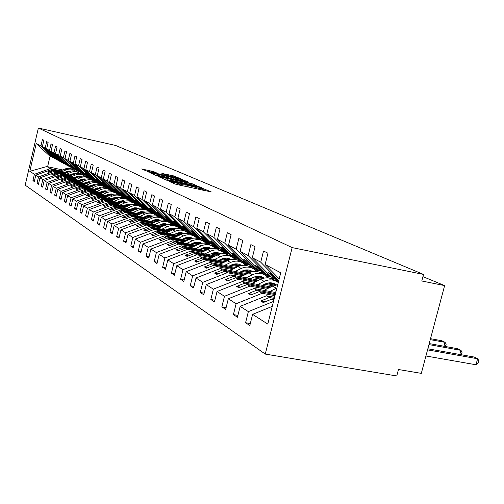 <?xml version="1.0" encoding="UTF-8"?>
<svg xmlns="http://www.w3.org/2000/svg" width="504" height="504" viewBox="0 0 504 504"><rect width="100%" height="100%" fill="white"/><g stroke="black" fill="none" stroke-linecap="round" stroke-linejoin="round"><path stroke-width="0.76" d="M169.042 181.037L174.806 183.935L177.276 184.621L211.233 191.885L202.331 188.288L201.474 188.175L202.797 188.798L198.841 188.282L185.774 184.684L184.899 184.565L186.165 185.176L182.102 184.64L169.042 181.037M153.739 171.643L141.643 168.96L150.444 172.538L182.593 179.487L173.332 175.827L161.872 173.401L164.808 174.705L178.548 178.265L175.323 177.817L148.661 171.549L156.624 172.941L153.739 171.643L153.569 172.362M292.169 247.603L38.361 128.029L25.2 185.157L265.268 354.085L292.169 247.603L423.511 274.428L421.785 280.986L444.623 285.592L422.932 276.639M38.361 128.029L115.523 145.429L423.511 274.428M160.341 176.992L159.151 176.873L166.175 180.041L168.588 180.709L201.965 187.872L191.942 183.897L160.341 176.992L160.247 177.364M156.965 175.883L150.242 172.853L151.427 172.979L182.435 179.777L187.898 181.787L174.088 178.863L172.853 178.693L174.945 179.626L192.219 183.651L156.965 175.883M62.773 169.974L46.815 166.534L29.812 171.316L36.238 143.432L40.956 145.933L42.437 139.52L43.848 140.232L42.361 146.677L54.4 158.413L55.906 159.075M40.956 145.933L52.945 157.62L53.77 157.796M42.361 146.677L45.177 148.163L46.677 141.662L48.132 142.393L46.62 148.926L58.81 160.826L60.367 161.507M45.177 148.163L57.317 160.007L58.162 160.19M46.62 148.926L49.518 150.463L51.043 143.861L52.542 144.617L51.005 151.25L63.359 163.315L64.953 164.014M49.518 150.463L61.816 162.471L62.685 162.66M51.005 151.25L53.991 152.825L55.541 146.129L57.084 146.91L55.522 153.638L68.034 165.873L69.684 166.591M53.991 152.825L66.446 165.003L67.347 165.199M55.522 153.638L58.596 155.263L60.178 148.466L61.771 149.266L60.178 156.101L72.859 168.512L74.56 169.256M58.596 155.263L71.221 167.612L72.148 167.813M60.178 156.101L63.353 157.777L64.959 150.879L66.597 151.704L64.978 158.64L77.83 171.228L79.588 171.996M63.353 157.777L76.142 170.308L77.099 170.509M64.978 158.64L68.254 160.373L69.892 153.361L71.581 154.218L69.936 161.261L82.965 174.031L84.773 174.825M68.254 160.373L81.22 173.08L82.209 173.294M69.936 161.261L73.313 163.05L74.976 155.931L76.728 156.807L75.052 163.97L88.257 176.929L90.128 177.748M73.313 163.05L86.461 175.946L87.475 176.167M75.052 163.97L78.542 165.816L80.237 158.577L82.039 159.491L80.331 166.761L93.725 179.922L95.653 180.76M78.542 165.816L91.867 178.901L92.919 179.128M80.331 166.761L83.941 168.67L85.667 161.318L87.532 162.257L85.793 169.653L99.376 183.009L101.367 183.878M83.941 168.67L97.455 181.957L98.545 182.19M85.793 169.653L89.517 171.625L91.274 164.147L93.208 165.117L91.438 172.639L105.216 186.203L107.276 187.104M89.517 171.625L103.232 185.119L104.353 185.352M91.438 172.639L95.294 174.674L97.083 167.076L99.08 168.078L97.272 175.726L111.252 189.504L113.387 190.436M95.294 174.674L109.198 188.383L110.363 188.628M97.272 175.726L101.266 177.836L103.093 170.1L105.16 171.146L103.32 178.926L117.501 192.925L119.713 193.882M101.266 177.836L115.378 191.759L116.582 192.011M103.32 178.926L107.447 181.106L109.311 173.237L111.453 174.321L109.576 182.234L123.978 196.459L126.265 197.461M107.447 181.106L121.773 195.256L123.02 195.521M109.576 182.234L113.86 184.502L115.763 176.488L117.98 177.61L116.065 185.667L130.681 200.126L133.056 201.159M113.86 184.502L128.4 198.878L129.692 199.149M116.065 185.667L120.506 188.017L122.447 179.859L124.746 181.018L122.793 189.227L137.636 203.931L140.099 205.002M120.506 188.017L135.267 202.639L136.609 202.917M122.793 189.227L127.399 191.665L129.377 183.355L131.771 184.558L129.774 192.919L144.843 207.875L147.401 208.984M127.399 191.665L142.393 206.533L143.785 206.823M129.774 192.919L134.555 195.451L136.578 186.984L139.06 188.238L137.025 196.755L152.334 211.97L154.993 213.123M134.555 195.451L149.789 210.578L151.232 210.874M137.025 196.755L141.989 199.382L144.062 190.758L146.639 192.062L144.553 200.737L160.114 216.222L162.88 217.426M141.989 199.382L157.469 214.773L158.974 215.088M144.553 200.737L149.726 203.471L151.843 194.683L154.526 196.031L152.391 204.882L168.204 220.645L171.077 221.892M149.726 203.471L165.451 219.139L167.019 219.461M152.391 204.882L157.771 207.73L159.932 198.759L162.729 200.17L160.549 209.198L176.621 225.25L179.613 226.548M157.771 207.73L173.754 223.681L175.386 224.015M160.549 209.198L166.15 212.165L168.361 203.011L171.278 204.479L169.042 213.696L185.39 230.044L188.509 231.393M166.15 212.165L182.404 228.413L184.105 228.759M169.042 213.696L174.882 216.783L177.15 207.44L180.186 208.971L177.899 218.377L194.525 235.04L197.776 236.445M174.882 216.783L191.413 233.339L193.183 233.698M177.899 218.377L183.992 221.602L186.316 212.064L189.485 213.658L187.142 223.266L204.057 240.251L207.453 241.718M183.992 221.602L200.806 238.474L202.658 238.846M187.142 223.266L193.504 226.636L195.886 216.89L199.2 218.56L196.793 228.375L214.005 245.694L217.558 247.225M193.504 226.636L210.615 243.841L212.549 244.226M196.793 228.375L203.446 231.89L205.89 221.93L209.355 223.675L206.886 233.711L224.406 251.383L228.117 252.983M203.446 231.89L220.859 249.442L222.881 249.845M206.886 233.711L213.847 237.397L216.355 227.209L219.977 229.037L217.451 239.299L235.286 257.33L239.173 259.006M213.847 237.397L231.575 255.301L233.692 255.717M217.451 239.299L224.74 243.155L227.317 232.735L231.116 234.65L228.514 245.152L246.683 263.56L250.753 265.312M224.74 243.155L242.789 261.437L245.013 261.872M228.514 245.152L236.156 249.197L238.808 238.524L242.789 240.534L240.118 251.294L258.628 270.094L262.899 271.927M236.156 249.197L254.545 267.863L256.876 268.317M240.118 251.294L248.138 255.541L250.866 244.61L255.056 246.721L252.302 257.739L271.165 276.948L274.163 278.586L275.656 278.876M248.138 255.541L266.881 274.604L269.331 275.083M34.442 180.961L32.943 180.646L34.303 181.56L35.784 175.153L38.524 176.91L54.715 171.184L65.243 173.426M66.887 172.696L51.83 169.483L35.784 175.153M72.16 173.823L74.019 174.22M86.121 176.797L89.233 177.465M38.569 183.702L37.031 183.38L38.43 184.313L39.936 177.817L42.758 179.632L59.176 173.804L69.842 176.072M71.537 175.323L56.202 172.053L39.936 177.817M76.923 176.463L78.882 176.885M90.701 179.399L94.09 180.123M42.827 186.524L41.24 186.19L42.682 187.154L44.207 180.558L47.118 182.429L63.762 176.507L74.579 178.8M76.325 178.019L60.7 174.705L44.207 180.558M81.831 179.191L83.897 179.632M95.369 182.064L99.25 182.889M47.212 189.428L45.574 189.088L47.061 190.084L48.611 183.387L51.61 185.314L68.494 179.292L79.456 181.61M81.257 180.804L65.337 177.433L48.611 183.387M86.89 181.994L89.069 182.461M100.554 184.892L104.794 185.787M51.729 192.421L50.041 192.074L51.572 193.095L53.153 186.304L56.246 188.288L73.37 182.158L84.489 184.502M86.342 183.67L70.113 180.243L53.153 186.304M92.106 184.892L94.412 185.377M105.897 187.803L110.515 188.779M56.391 195.508L54.646 195.149L56.227 196.207L57.834 189.309L61.022 191.356L78.397 185.119L89.674 187.488M91.589 186.631L75.039 183.147L57.834 189.309M97.493 187.872L99.924 188.383M111.403 190.802L115.019 191.564M61.198 198.696L59.396 198.324L61.028 199.414L62.666 192.408L65.955 194.525L83.588 188.175L95.023 190.569M97.001 189.68L80.123 186.133L62.666 192.408M103.055 190.953L105.62 191.488M117.079 193.895L120.658 194.645M66.156 201.978L64.304 201.6L65.986 202.728L67.649 195.609L71.051 197.795L88.943 191.325L100.548 193.75M102.596 192.83L85.365 189.221L67.649 195.609M108.801 194.128L111.504 194.695M122.926 197.083L126.68 197.87M71.285 205.374L69.363 204.983L71.102 206.142L72.796 198.916L76.312 201.172L94.475 194.582L106.256 197.032M108.366 196.081L90.783 192.408L72.796 198.916M114.742 197.411L117.596 198.003M128.967 200.378L133.144 201.247M76.576 208.883L74.592 208.48L76.394 209.677L78.114 202.331L81.749 204.662L100.195 197.946L112.146 200.428M114.339 199.439L96.377 195.703L78.114 202.331M120.878 200.8L123.896 201.424M136.351 204.725L135.185 203.767L138.676 204.498M82.051 212.505L79.997 212.089L81.856 213.331L83.614 205.859L87.368 208.272L106.105 201.43L118.245 203.937M120.506 202.91L102.161 199.105L83.614 205.859M127.235 204.303L130.423 204.964M141.618 207.283L145.083 208.001M87.715 216.254L85.592 215.825L87.513 217.111L89.302 209.513L93.19 212.008L112.228 205.027L124.551 207.572M126.895 206.501L108.139 202.627L89.302 209.513M133.818 207.931L137.189 208.624M148.252 210.911L152.063 211.699M93.574 220.128L91.375 219.687L93.366 221.017L95.193 213.293L99.219 215.876L118.56 208.757L131.078 211.327M133.51 210.212L114.326 206.268L95.193 213.293M140.641 211.68L144.207 212.417M155.1 214.66L159.44 215.554M99.647 224.148L97.367 223.694L99.427 225.067L101.291 217.205L105.462 219.883L125.118 212.619L137.838 215.221M140.358 214.061L120.74 210.042L101.291 217.205M147.716 215.573L151.49 216.342M162.168 218.534L167.101 219.542M105.934 228.306L103.572 227.839L105.708 229.263L107.61 221.262L111.932 224.041L131.922 216.619L144.85 219.253M147.458 218.049L127.38 213.948L107.61 221.262M155.056 219.599L159.05 220.418M169.451 222.541L172.985 223.259M112.455 232.621L110.004 232.136L112.222 233.617L114.162 225.471L118.648 228.35L138.972 220.771L152.113 223.436M154.829 222.182L134.259 217.999L114.162 225.471M162.679 223.776L166.918 224.639M176.948 226.68L180.589 227.424M119.221 237.094L116.676 236.597L118.975 238.134L120.96 229.83L125.616 232.823L146.299 225.08L159.655 227.776M162.477 226.466L141.403 222.201L120.96 229.83M170.61 228.117L175.102 229.024M184.628 230.952L188.937 231.827M126.252 241.737L123.606 241.221L125.994 242.821L128.016 234.366L132.854 237.472L153.903 229.559L167.492 232.287M170.421 230.92L148.819 226.567L128.016 234.366M178.857 232.621L183.632 233.585M192.736 235.418L196.661 236.206M133.554 246.563L130.801 246.034L133.283 247.691L135.356 239.072L140.383 242.304L161.803 234.209L175.631 236.974M178.674 235.544L156.523 231.103L135.356 239.072M187.45 237.302L192.251 238.266M201.241 240.068L205.159 240.855M141.145 251.584L138.285 251.03L140.868 252.756L142.978 243.974L148.214 247.332L170.024 239.047L184.092 241.844M187.268 240.351L164.531 235.815L142.978 243.974M196.409 242.178L200.939 243.079M210.086 244.906L213.998 245.687M149.052 256.801L146.065 256.234L148.756 258.029L150.917 249.064L156.372 252.567L178.586 244.087L192.906 246.916M196.213 245.353L172.866 240.717L150.917 249.064M205.771 247.25L209.966 248.081M219.265 249.927L223.877 250.841M157.28 262.238L154.174 261.645L156.971 263.516L159.188 254.375L164.871 258.023L187.501 249.335L202.085 252.202M205.537 250.564L181.541 245.826L159.188 254.375M215.567 252.542L219.372 253.292M228.772 255.15L234.184 256.215M165.86 267.901L162.622 267.29L165.539 269.237L167.807 259.906L173.735 263.712L196.806 254.81L211.655 257.708M215.258 255.988L190.581 251.149L167.807 259.906M225.855 258.067L229.169 258.722M229.641 258.81L230.952 259.541M238.613 260.574L242.67 261.368M174.812 273.811L171.429 273.174L174.472 275.209L176.797 265.684L182.99 269.653L206.508 260.524L221.64 263.46M225.408 261.652L200.019 256.7L176.797 265.684M236.722 263.857L239.381 264.373M248.749 266.2L253.046 267.038M184.168 279.978L180.627 279.317L183.809 281.446L186.19 271.713L192.66 275.864L216.651 266.49L232.073 269.464M236.017 267.561L209.866 262.496L186.19 271.713M248.567 269.993L249.417 270.157M259.012 272.015L263.92 272.966M193.939 286.423L190.235 285.743L193.561 287.96L196.006 278.013L202.772 282.353L227.254 272.727L242.978 275.738M247.111 273.741L220.16 268.556L196.006 278.013M268.21 277.798L276.085 279.31M204.164 293.164L200.283 292.459L203.767 294.783L206.275 284.609L213.362 289.157L238.354 279.26L254.394 282.309M258.722 280.199L230.927 274.894L206.275 284.609M214.88 300.226L210.811 299.489L214.458 301.921L217.035 291.514L224.469 296.283L249.984 286.108L266.351 289.195M270.9 286.965L242.197 281.528L217.035 291.514M226.113 307.623L221.842 306.854L225.666 309.412L228.318 298.759L236.118 303.761L262.187 293.29L274.982 295.678M275.764 292.566L254.022 288.483L228.318 298.759M237.907 315.391L233.415 314.591L237.434 317.274L240.162 306.356L248.359 311.623L245.58 322.718L249.801 325.54L252.611 314.351L267.807 324.11L280.753 272.79L265.11 264.518L279.21 278.914M274.573 297.303L266.421 295.785L240.162 306.356M265.11 264.518L267.945 253.216L263.542 250.998L260.738 262.2L278.781 280.615M272.286 306.369L252.611 314.351M444.623 285.592L421.312 373.37L398.45 369.508L396.749 375.971L265.268 354.085M46.815 166.534L50.387 168.638L60.776 170.856M65.867 171.94L67.706 172.337M73.376 173.546L74.939 173.88M84.546 175.928L87.986 176.665M50.387 168.638L34.411 174.271L32.943 180.646M70.434 174.529L72.381 174.945M78.202 176.186L79.846 176.539L79.456 176.129M89.372 178.567L93.171 179.374M37.031 183.38L38.524 176.91M75.14 177.2L77.194 177.635M83.185 178.907L84.641 179.216M94.336 181.276L97.398 181.925M41.24 186.19L42.758 179.632M79.985 179.947L82.152 180.407M88.326 181.711L89.567 181.976M99.439 184.067L102.495 184.716M45.574 189.088L47.118 182.429M84.974 182.776L87.268 183.261M93.637 184.603L94.651 184.817M104.687 186.94L107.774 187.595M50.041 192.074L51.61 185.314M90.122 185.692L92.541 186.203M99.13 187.589L99.887 187.753M110.074 189.895L113.595 190.638M54.646 195.149L56.246 188.288M95.432 188.698L97.99 189.239M104.813 190.669L105.286 190.77M115.611 192.944L118.742 193.599M59.396 198.324L61.022 191.356M100.907 191.803L103.61 192.371M121.294 196.075L124.501 196.749M64.304 201.6L65.955 194.525M106.565 195.01L109.418 195.602M127.103 199.301L130.574 200.025M69.363 204.983L71.051 197.795M112.411 198.318L115.422 198.948M133.144 202.633L137.176 203.477M74.592 208.48L76.312 201.172M118.446 201.739L121.634 202.4M139.495 206.104L144.005 207.043M79.997 212.089L81.749 204.662M124.696 205.273L128.06 205.966M146.047 209.689L149.455 210.395M85.592 215.825L87.368 208.272M131.16 208.933L134.713 209.664M152.806 213.394L156.227 214.099M91.375 219.687L93.19 212.008M137.85 212.719L141.605 213.488M159.781 217.218L163.428 217.967M97.367 223.694L99.219 215.876M144.787 216.638L148.756 217.451M166.956 221.174L171.234 222.05M103.572 227.839L105.462 219.883M151.975 220.708L156.171 221.558M174.334 225.257L178.007 226.006M110.004 232.136L111.932 224.041M159.428 224.923L163.869 225.823M181.856 229.465L185.793 230.265M116.676 236.597L118.648 228.35M167.171 229.295L171.87 230.246M189.284 233.762L194.248 234.763M123.606 241.221L125.616 232.823M175.209 233.837L180.186 234.839M196.881 238.19L203.288 239.482M130.801 246.034L132.854 237.472M183.569 238.562L188.836 239.614M205.663 242.978L212.707 244.383M138.285 251.03L140.383 242.304M192.263 243.47L197.852 244.579M214.792 247.949L220.046 248.995M146.065 256.234L148.214 247.332M201.323 248.585L207.238 249.751M224.293 253.128L229.471 254.148M154.174 261.645L156.372 252.567M210.76 253.909L217.035 255.144M234.184 258.514L239.772 259.61M162.622 267.29L164.871 258.023M220.601 259.459L227.266 260.763M244.49 264.127L250.803 265.362M171.429 273.174L173.735 263.712M230.876 265.249L237.957 266.629L230.026 270.453M255.244 269.98L260.177 270.938M180.627 279.317L182.99 269.653M241.611 271.303L249.14 272.752M266.465 276.098L271.31 277.03M190.235 285.743L192.66 275.864M252.844 277.628L260.858 279.166M200.283 292.459L202.772 282.353M264.6 284.25L273.149 285.875M210.811 299.489L213.362 289.157M221.842 306.854L224.469 296.283M233.415 314.591L236.118 303.761M29.812 171.316L34.411 174.271M252.302 257.739L260.738 262.2M55.415 158.968L51.452 155.106L52.322 155.578L57.317 160.007M51.83 169.483L52.832 170.075L47.552 171.94L48.403 172.456L53.701 170.585L54.715 171.184M90.493 178.101L87.412 177.446M73.452 174.472L71.511 174.056M66.32 172.948L52.832 170.075M91.319 178.605L88.389 177.975M72.96 174.686L71.014 174.277M65.822 173.168L53.701 170.585M59.856 161.4L55.843 157.481L56.738 157.966L61.816 162.471M56.202 172.053L57.235 172.664L51.88 174.56L52.756 175.096L58.13 173.193L59.176 173.804M95.754 180.854L92.289 180.123M78.296 177.143L76.249 176.709M70.951 175.581L57.235 172.664M96.239 181.295L93.227 180.653M77.786 177.37L75.732 176.936M70.44 175.808L58.13 173.193M64.43 163.901L60.367 159.932L61.286 160.43L66.446 165.003M60.7 174.705L61.765 175.329L56.335 177.257L57.242 177.811L62.685 175.871L63.762 176.507M100.277 183.5L97.291 182.87M83.292 179.897L81.125 179.437M75.72 178.29L61.765 175.329M101.625 184.13L98.167 183.399M82.763 180.13L80.596 179.67M75.191 178.523L62.685 175.871M69.142 166.477L65.029 162.452L71.221 167.612M65.337 177.433L66.434 178.076L60.927 180.041L61.86 180.608L67.385 178.637L68.494 179.292M105.462 186.335L102.413 185.692M88.439 182.738L86.159 182.253M80.634 181.081L66.434 178.076M106.514 186.915L103.377 186.253M87.898 182.977L85.604 182.492M80.092 181.327L67.385 178.637M74 169.13L69.829 165.054L70.806 165.583L76.142 170.308M70.113 180.243L71.247 180.911L65.659 182.908L66.623 183.488L72.223 181.484L73.37 182.158M111.056 189.315L107.661 188.597M93.75 185.661L91.344 185.151M85.699 183.96L71.247 180.911M111.894 189.851L108.757 189.195M93.196 185.907L90.777 185.396M85.138 184.212L72.223 181.484M79.008 171.87L74.781 167.731L75.795 168.279L81.22 173.08M75.039 183.147L76.205 183.828L70.541 185.863L71.537 186.461L77.219 184.426L78.397 185.119M116.985 192.415L113.003 191.577M99.231 188.679L96.692 188.143M90.928 186.927L76.205 183.828M117.47 192.893L114.295 192.226M98.658 188.937L96.107 188.395M90.348 187.186L77.219 184.426M84.174 174.699L79.89 170.497L80.936 171.064L86.461 175.946M80.123 186.133L81.327 186.845L75.575 188.912L76.602 189.529L82.366 187.457L83.588 188.175M123.115 195.609L118.383 194.62M104.895 191.791L102.218 191.224M96.321 189.989L81.327 186.845M123.619 196.106L119.983 195.344M104.303 192.056L101.606 191.488M95.722 190.254L82.366 187.457M89.51 177.616L85.17 173.351L86.247 173.937L90.6 178.208L91.867 178.901M85.365 189.221L86.606 189.951L80.772 192.056L81.837 192.698L87.683 190.588L88.943 191.325M127.846 198.582L123.663 197.707M120.765 195.836C117.64 193.807 114.301 193.53 110.741 195.004L107.919 194.412M101.884 193.145L86.606 189.951M129.969 199.427L125.836 198.563M110.137 195.281L107.283 194.683M101.266 193.429L87.683 190.588M95.017 180.627L90.619 176.299L97.455 181.957M90.783 192.408L92.062 193.164L86.14 195.306L87.236 195.968L93.177 193.819L94.475 194.582M133.9 201.89L129.755 201.027M116.796 198.324L113.816 197.7M107.635 196.409L92.062 193.164M135.129 202.564L131.84 201.877M116.166 198.607L113.154 197.984M106.999 196.699L93.177 193.819M100.712 183.739L96.245 179.348L97.392 179.966L101.871 184.376L103.232 185.119M96.377 195.703L97.7 196.478L91.69 198.664L92.818 199.351L98.853 197.159L100.195 197.946M140.471 205.367L136.048 204.454M123.058 201.751L119.908 201.096M113.576 199.779L97.7 196.478M141.416 205.997L137.989 205.286M122.396 202.047L119.215 201.386M112.921 200.082L98.853 197.159M106.596 186.959L102.066 182.498L103.257 183.141L107.799 187.614L109.198 188.383M102.161 199.105L103.528 199.912L97.423 202.136L98.595 202.847L104.719 200.611L106.105 201.43M147.42 209.002L142.55 207.994M129.534 205.298L126.214 204.611M119.725 203.263L103.528 199.912M147.993 209.569L144.232 208.788M128.848 205.607L125.49 204.914M119.045 203.578L104.719 200.611M112.682 190.285L108.089 185.756L109.318 186.423L113.929 190.966L115.378 191.759M108.139 202.627L109.557 203.458L103.358 205.727L104.567 206.464L110.785 204.183L112.228 205.027M153.273 212.48L149.272 211.655M136.25 208.971L132.741 208.246M126.082 206.873L109.557 203.458M155.219 213.349L150.356 212.341M135.532 209.286L131.979 208.555M125.376 207.194L110.785 204.183M118.982 193.731L114.32 189.126L115.592 189.819L120.273 194.437L121.773 195.256M114.326 206.268L115.794 207.131L109.494 209.444L110.748 210.206L117.073 207.881L118.56 208.757M160.178 216.26L156.221 215.447M143.205 212.77L139.495 212.008M132.665 210.603L115.794 207.131M161.589 217.029L156.939 216.071M142.456 213.097L138.701 212.329M131.935 210.937L117.073 207.881M125.509 197.297L120.777 192.623L122.094 193.334L126.844 198.028L128.4 198.878M120.74 210.042L122.258 210.937L115.857 213.293L117.155 214.08L123.575 211.712L125.118 212.619M167.826 220.267L163.416 219.366M150.425 216.701L146.5 215.901M139.488 214.465L122.258 210.937M168.783 220.966L164.191 220.021M149.638 217.048L145.669 216.235M138.726 214.811L123.575 211.712M132.268 200.995L127.468 196.245L128.835 196.982L133.655 201.751L135.267 202.639M127.38 213.948L128.955 214.874L122.447 217.287L123.789 218.1L130.322 215.681L131.922 216.619M175.802 224.431L170.862 223.423M157.916 220.784L153.764 219.939M146.557 218.465L128.955 214.874M176.457 225.086L171.7 224.116M157.084 221.136L152.888 220.279M145.769 218.831L130.322 215.681M139.28 204.832L134.404 199.993L135.822 200.762L140.717 205.613L142.393 206.533M134.259 217.999L135.897 218.963L129.276 221.42L130.675 222.27L137.315 219.794L138.972 220.771M182.398 228.407L178.567 227.632M165.703 225.017L161.305 224.123M153.89 222.617L135.897 218.963M184.773 229.427L179.481 228.356M164.821 225.376L160.385 224.475M153.071 222.995L137.315 219.794M146.557 208.814L141.605 203.893L143.079 204.687L148.044 209.626L149.789 210.578M141.403 222.201L143.098 223.203L136.37 225.716L137.819 226.592L144.572 224.066L146.299 225.08M190.348 232.76L186.549 231.991M173.792 229.408L169.13 228.463M161.501 226.92L143.098 223.203M193.429 233.938L187.557 232.754M172.859 229.786L168.16 228.835M160.65 227.317L144.572 224.066M154.111 212.94L149.083 207.938L150.608 208.769L155.66 213.791L157.469 214.773M148.819 226.567L150.576 227.6L143.728 230.171L145.24 231.084L152.107 228.501L153.903 229.559M200.806 238.474L198.595 237.264L194.821 236.508M182.215 233.969L177.269 232.974M169.407 231.393L150.576 227.6M200.296 238.197L195.936 237.321M181.219 234.36L176.243 233.358M168.525 231.802L152.107 228.501M161.967 217.237L156.851 212.146L158.439 213.003L163.573 218.112L165.451 219.139M156.523 231.103L158.351 232.18L151.383 234.807L152.951 235.752L159.944 233.113L161.803 234.209M207.818 242.09L203.383 241.202M190.991 238.713L185.73 237.661M177.622 236.036L158.351 232.18M208.933 242.915L204.637 242.059M189.92 239.117L184.647 238.058M176.702 236.471L159.944 233.113M170.132 221.697L164.928 216.518L166.585 217.413L171.801 222.617L173.754 223.681M164.531 235.815L166.433 236.937L159.34 239.621L160.971 240.61L168.09 237.907L170.024 239.047M216.084 246.828L212.253 246.065M200.132 243.653L194.544 242.537M186.171 240.868L166.433 236.937M218.213 247.886L213.671 246.985M198.992 244.062L193.397 242.947M185.214 241.322L168.09 237.907M178.624 226.346L173.344 221.067L175.064 221.999L180.369 227.298L182.404 228.413M172.866 240.717L174.844 241.882L167.618 244.635L169.319 245.662L176.57 242.897L178.586 244.087M225.351 251.899L221.413 251.118M209.677 248.787L203.723 247.609M195.073 245.895L174.844 241.882M228.274 253.14L223.058 252.107M208.448 249.209L202.501 248.037M194.072 246.368L176.57 242.897M187.475 231.185L182.102 225.811L183.897 226.781L189.29 232.18L191.413 233.339M181.541 245.826L183.607 247.042L176.243 249.858L178.013 250.929L185.403 248.1L187.501 249.335M235.16 257.204L230.845 256.353M219.643 254.142L213.293 252.895M204.347 251.131L183.607 247.042M236.968 258.25L232.823 257.437M218.314 254.577L211.995 253.336M203.307 251.622L185.403 248.1M190.581 251.149L192.736 252.416L185.239 255.301L187.085 256.423L194.607 253.518L196.806 254.81M245.977 262.849L240.754 261.822M230.07 259.73L223.291 258.401M214.017 256.586L192.736 252.416M247.099 263.787L242.972 262.981M228.633 260.177L221.905 258.861M212.927 257.103L194.607 253.518M198.595 237.264L193.108 231.764L191.237 230.75L196.699 236.231M206.325 241.492L200.768 235.91L202.721 236.968L208.303 242.575L210.615 243.841M200.019 256.7L202.262 258.023L194.62 260.984L196.547 262.149L204.221 259.176L206.508 260.524M257.292 268.739L251.149 267.542M240.484 265.463L233.73 264.146M224.11 262.275L202.262 258.023M258.212 269.672L253.525 268.758M239.419 266.017L232.243 264.625M222.976 262.823L204.221 259.176M216.38 246.992L210.722 241.296L212.77 242.405L218.44 248.119L220.859 249.442M209.866 262.496L212.216 263.875L204.416 266.918L206.432 268.134L214.257 265.079L216.651 266.49M266.44 274.365L262.086 273.527M251.213 271.423L244.654 270.15M234.656 268.216L212.216 263.875M270.1 275.864L264.48 274.781M250.715 272.122L243.06 270.642M233.465 268.789L214.257 265.079M226.888 252.737L221.13 246.928L223.266 248.088L229.049 253.915L231.575 255.301M220.16 268.556L222.611 269.999L214.66 273.118L216.764 274.39L224.752 271.259L227.254 272.727M277.855 280.608L273.527 279.777M262.427 277.647L256.095 276.431M245.687 274.428L222.611 269.999M278.536 281.572L275.839 281.056M262.559 278.51L254.369 276.935M244.44 275.033L224.752 271.259M237.882 258.747L232.023 252.825L234.259 254.035L240.143 259.988L242.789 261.437M230.927 274.894L233.497 276.406L225.376 279.607L227.581 280.942L235.733 277.723L238.354 279.26M274.151 284.155L268.09 282.996M257.229 280.93L233.497 276.406M274.995 285.195L266.219 283.525M255.925 281.566L235.733 277.723M249.398 265.047L243.432 258.999L245.782 260.266L251.773 266.345L254.545 267.863M242.197 281.528L244.894 283.109L236.609 286.404L238.915 287.803L247.237 284.489L249.984 286.108M269.331 287.734L244.894 283.109M267.964 288.401L247.237 284.489M261.481 271.656L255.402 265.476L257.865 266.805L263.964 273.011L266.881 274.604M254.022 288.483L256.845 290.147L248.384 293.536L250.803 295.004L259.302 291.596L262.187 293.29M275.493 293.643L256.845 290.147M275.26 294.582L259.302 291.596M274.163 278.586L267.964 272.273L270.553 273.672L276.772 280.016L278.668 281.056M266.421 295.785L269.388 297.53L260.744 301.02L263.29 302.558L271.977 299.048L273.848 300.157M274.283 298.437L269.388 297.53M274.031 299.433L271.977 299.048M273.527 301.43L248.359 311.623M250.305 323.549L245.58 322.718M36.238 143.432L49.335 155.648L52.945 157.62M83.733 174.453L80.3 173.722M69.722 171.454L68.059 171.102M50.079 156.051L47.609 166.729M265.117 301.82L260.744 301.02M252.542 294.304L248.384 293.536M240.566 287.148L236.609 286.404M229.156 280.318L225.376 279.607M218.263 273.804L214.66 273.118M207.862 267.574L204.416 266.918M197.908 261.62L194.62 260.984M188.389 255.919L185.239 255.301M179.267 250.45L176.243 249.858M170.516 245.209L167.618 244.635M162.118 240.175L159.34 239.621M154.054 235.337L151.383 234.807M146.299 230.687L143.728 230.171M138.839 226.214L136.37 225.716M131.657 221.905L129.276 221.42M124.734 217.747L122.447 217.287M118.062 213.746L115.857 213.293M111.63 209.884L109.494 209.444M105.412 206.149L103.358 205.727M99.414 202.545L97.423 202.136M93.612 199.061L91.69 198.664M88.005 195.691L86.14 195.306M82.574 192.433L80.772 192.056M77.32 189.271L75.575 188.912M72.23 186.215L70.541 185.863M67.297 183.248L65.659 182.908M62.515 180.375L60.927 180.041M57.872 177.584L56.335 177.257M53.374 174.875L51.88 174.56M49.001 172.248L47.552 171.94M168.034 180.293L198.746 187.009L190.071 184.451L170.944 180.274L166.862 179.726L167.964 180.564M160.896 175.978L157.519 175.512L164.014 177.37L172.595 179.147L168.178 177.572L160.896 175.978M425.93 355.988L475.984 364.764L477.609 358.747L474.207 357.04L427.846 348.787M475.984 364.764L478.151 362.911L478.8 360.517L477.609 358.747L427.556 349.864M459.824 354.476L460.933 350.343L457.689 348.711L429.219 343.589M461.173 354.715L462.136 352.094L460.933 350.343L428.954 344.604M443.961 346.242L445.007 342.323L441.907 340.761L430.523 338.688M445.41 346.5L446.223 344.049L445.007 342.323L430.271 339.646M277.761 284.659L272.601 286.127L263.983 290.354M276.91 288.017L269.879 291.463M274.573 292.345L275.997 291.64M275.272 280.804L274.107 280.167C269.942 277.408 265.413 277.131 260.518 279.323L252.139 283.412M278.29 282.561L277.798 282.196C273.609 279.424 269.054 279.147 264.134 281.358L257.758 284.476M262.357 285.346L265.104 284.004C269.098 282.202 272.79 282.442 276.179 284.703L276.381 284.854M273.237 283.248L275.089 285.163M268.342 277.943L265.841 275.619C261.727 272.897 257.261 272.62 252.435 274.774L246.191 277.805M263.359 274.252L262.313 273.678C258.218 270.976 253.777 270.692 248.982 272.828L240.83 276.784M250.702 278.668L253.392 277.358C257.305 275.612 260.921 275.846 264.253 278.069L262.25 276.954M261.425 276.658L263.082 278.353M256.775 271.511L254.413 269.338C250.375 266.666 245.99 266.383 241.258 268.481L235.141 271.435M251.975 267.996L251.042 267.479C247.023 264.827 242.663 264.543 237.964 266.622L241.258 268.481M239.57 272.286L242.203 271.013C245.958 269.338 249.455 269.539 252.693 271.612M250.135 270.358L251.616 271.851M245.719 265.362L243.482 263.327C239.513 260.707 235.211 260.417 230.574 262.464L224.576 265.35M241.088 262.011L240.257 261.551C236.307 258.943 232.029 258.659 227.417 260.688L219.681 264.398M228.923 266.188L231.506 264.947C235.097 263.346 238.474 263.51 241.624 265.438M239.331 264.335L240.647 265.646M235.135 259.484L233.024 257.576C229.118 254.999 224.891 254.709 220.349 256.706L214.465 259.516M230.668 256.278L229.931 255.874C226.044 253.31 221.842 253.021 217.325 255.005L209.784 258.602M218.736 260.348L221.262 259.138C224.708 257.607 227.966 257.733 231.034 259.529M228.992 258.565L230.158 259.711M224.998 253.852L222.995 252.057C219.158 249.53 215.006 249.241 210.546 251.194L204.782 253.934M220.683 250.784L220.028 250.431C216.216 247.911 212.083 247.621 207.648 249.562L200.296 253.052M208.971 254.759L211.453 253.575C214.761 252.107 217.904 252.202 220.884 253.871M219.083 253.039L220.109 254.029M215.284 248.459L213.381 246.771C209.607 244.282 205.531 243.993 201.153 245.902L195.489 248.579M211.107 245.517L210.533 245.209C206.779 242.733 202.728 242.443 198.368 244.333L191.186 247.729M199.609 249.392L202.041 248.239C205.216 246.828 208.253 246.903 211.144 248.453M209.576 247.741L210.477 248.585M205.953 243.281L204.151 241.693C200.441 239.249 196.434 238.959 192.131 240.824L186.581 243.438M201.909 240.465L201.417 240.194C197.726 237.762 193.738 237.472 189.46 239.318L182.448 242.619M190.625 244.245L193.013 243.117C196.062 241.769 198.992 241.813 201.808 243.256M200.447 242.651L201.228 243.363M197.001 238.316L195.281 236.817C191.633 234.417 187.696 234.127 183.469 235.948L178.013 238.505M193.082 235.607L192.654 235.374C189.019 232.987 185.107 232.691 180.904 234.499L174.05 237.712M181.994 239.299L187.4 237.308L189.901 237.327L192.83 238.266M191.678 237.762L192.345 238.361M184.59 230.939L184.231 230.738C180.653 228.388 176.803 228.098 172.67 229.868L165.974 232.993M188.389 233.541L186.757 232.13C183.166 229.767 179.292 229.477 175.14 231.26L169.785 233.762M173.697 234.543L178.952 232.609L181.364 232.609L184.206 233.478M183.242 233.062L183.803 233.547M188.502 237.239L188.83 237.579M176.419 226.447L176.123 226.283C172.601 223.971 168.808 223.675 164.751 225.408L158.199 228.457M180.111 228.955L178.555 227.619C175.014 225.294 171.209 225.004 167.126 226.75L161.866 229.194M165.715 229.975L170.818 228.085L173.149 228.073L175.902 228.866M175.127 228.545L175.581 228.923M180.18 232.533L180.596 232.974M168.556 222.119L168.311 221.987C164.846 219.713 161.116 219.423 157.128 221.117L150.709 224.085M172.135 224.532L170.654 223.278C167.171 220.985 163.428 220.695 159.415 222.403L154.243 224.803M158.029 225.572L162.994 223.732L165.243 223.7L167.914 224.438M167.315 224.186L167.668 224.475M172.166 228.003L172.67 228.532M160.978 217.955L160.782 217.848C157.374 215.605 153.701 215.315 149.776 216.978L143.495 219.876M164.455 220.279L163.044 219.089C159.617 216.84 155.925 216.55 151.981 218.219L146.897 220.569M150.627 221.325L155.453 219.536L158.155 219.561L160.215 220.166M164.455 223.65L165.029 224.255M153.67 213.935L153.525 213.853C150.16 211.648 146.551 211.359 142.689 212.99L136.54 215.819M157.046 216.178L155.704 215.057C152.328 212.839 148.699 212.549 144.818 214.187L139.822 216.487M143.489 217.237L148.182 215.492L152.788 216.052M156.013 219.473L156.398 219.876M157.015 219.448L157.664 220.135M146.62 210.055L146.519 210.004C143.205 207.831 139.652 207.541 135.853 209.141L129.824 211.901M149.909 212.228L148.623 211.157C145.297 208.977 141.725 208.688 137.907 210.294L132.987 212.549M136.603 213.293L141.17 211.586L145.631 212.089M148.869 215.416L149.335 215.901M149.845 215.403L150.557 216.153M139.81 206.312L139.753 206.281C136.489 204.145 132.993 203.855 129.251 205.424L123.341 208.121M143.01 208.41L141.788 207.402C138.512 205.254 134.99 204.964 131.235 206.539L126.397 208.751M129.95 209.481L134.398 207.818L138.713 208.259M141.977 211.504L142.512 212.071M142.922 211.497L143.697 212.31M133.239 202.696L133.22 202.69C130 200.579 126.554 200.296 122.875 201.833L117.079 204.473M135.185 203.767C131.953 201.65 128.488 201.367 124.79 202.91L120.028 205.078M123.53 205.802L127.858 204.183L132.035 204.567M135.318 207.73L135.929 208.366M136.238 207.73L137.069 208.599M126.895 199.206C123.726 197.14 120.33 196.856 116.707 198.362L111.019 200.945M129.912 201.165L128.797 200.258C125.616 198.173 122.201 197.889 118.56 199.401L113.873 201.531M117.325 202.249L119.328 201.335L125.584 201.002M128.885 204.082L129.553 204.782M129.78 204.095L130.567 204.92M123.688 197.726L122.623 196.862C119.486 194.809 116.122 194.525 112.537 196.012L107.919 198.103M112.537 196.012L110.741 195.004L105.166 197.53M111.321 198.809L113.299 197.914L119.341 197.549M122.661 200.554L123.392 201.323M123.537 200.579L124.242 201.317M114.83 192.572C111.756 190.581 108.473 190.304 104.971 191.753L99.496 194.229M117.665 194.399L116.651 193.58C113.558 191.552 110.244 191.268 106.709 192.73L102.161 194.783M105.512 195.483L107.459 194.607L113.299 194.216M116.645 197.146L117.432 197.971M117.495 197.177L118.125 197.833M109.091 189.409C106.06 187.457 102.822 187.192 99.383 188.609L94.002 191.029M111.838 191.173L110.867 190.399C107.812 188.401 104.548 188.118 101.065 189.554L96.585 191.57M99.893 192.263L101.808 191.4L107.453 190.984M110.817 193.851L111.598 194.664M111.655 193.889L112.209 194.468M103.528 186.354C100.542 184.433 97.354 184.168 93.971 185.56L88.685 187.935M106.193 188.055L105.267 187.318C102.249 185.346 99.03 185.069 95.596 186.48L91.186 188.458M94.443 189.145L96.333 188.294L101.789 187.86M105.178 190.663L105.884 191.394M105.991 190.701L106.476 191.205M98.135 183.387C95.193 181.497 92.056 181.238 88.723 182.606L83.532 184.93M100.718 185.031L99.836 184.332C96.862 182.385 93.687 182.108 90.304 183.494L85.957 185.441M89.17 186.121L91.029 185.283L96.302 184.836M99.716 187.57L100.346 188.231M100.504 187.614L100.932 188.055M92.906 180.508C90.002 178.655 86.915 178.397 83.639 179.745L78.529 182.02M95.413 182.102L94.569 181.434C91.633 179.518 88.502 179.241 85.163 180.602L80.879 182.517M84.048 183.185L85.882 182.366L90.978 181.9M94.418 184.577L94.985 185.17M95.187 184.628L95.552 184.999M87.835 177.717C84.968 175.896 81.925 175.644 78.7 176.961L73.678 179.197M90.266 179.26L89.46 178.624C86.568 176.734 83.475 176.457 80.186 177.799L75.959 179.682M79.084 180.344L80.892 179.537L85.812 179.059M89.277 181.673L89.788 182.202M90.033 181.73L90.336 182.045M82.908 175.008C80.086 173.219 77.087 172.973 73.912 174.264L68.972 176.463M85.277 176.507L84.502 175.896C81.642 174.031 78.593 173.76 75.348 175.077L71.184 176.929M74.271 177.584L76.047 176.791L80.804 176.299M84.294 178.857L84.741 179.323M78.126 172.374C75.342 170.617 72.387 170.377 69.256 171.65L64.399 173.798M80.426 173.83L79.689 173.25C76.866 171.41 73.855 171.139 70.654 172.437L66.547 174.258M69.59 174.907L71.347 174.126L75.94 173.622M73.483 169.823C70.736 168.09 67.82 167.851 64.739 169.105L59.957 171.215M75.72 171.228L75.014 170.68C72.23 168.859 69.256 168.588 66.1 169.867L62.042 171.662M65.047 172.305L66.78 171.536L71.215 171.02M74.756 173.477L75.096 173.83M171.454 182.423L171.587 181.887M179.147 185.025L179.386 184.048M181.862 185.617L182.102 184.64M187.085 186.751L187.475 185.151M188.005 186.953L188.351 185.535M195.917 188.666L196.157 187.696M198.607 189.252L198.841 188.282M203.641 190.348L204.032 188.754M170.61 182.038L170.736 181.509M191.715 184.823L191.942 183.897M194.097 185.428L194.311 184.546M167.051 180.325L167.152 179.897M151.339 173.344L151.427 172.979M182.221 180.646L182.435 179.777M184.558 181.157L184.741 180.407M172.771 179.474L172.948 178.744M163 173.912L163.082 173.578M173.13 176.665L173.332 175.827M175.392 177.225L175.581 176.444M142.808 169.495L142.897 169.136M151.294 171.87L151.496 171.026M276.394 288.263L272.601 286.127M264.134 281.358L260.518 279.323M275.783 284.987L274.006 283.991M252.435 274.774L248.982 272.828M263.636 278.214L262.219 277.421M252.038 271.75L250.954 271.146M230.574 262.464L227.417 260.688M240.956 265.57L240.175 265.136M220.349 256.706L217.325 255.005M230.353 259.661L229.856 259.384M210.546 251.194L207.648 249.562M201.153 245.902L198.368 244.333M192.131 240.824L189.46 239.318M183.469 235.948L180.904 234.499M175.14 231.26L172.67 229.868M167.126 226.75L164.751 225.408M159.415 222.403L157.128 221.117M151.981 218.219L149.776 216.978M144.818 214.187L142.689 212.99M137.907 210.294L135.853 209.141M131.235 206.539L129.251 205.424M124.79 202.91L122.875 201.833M118.56 199.401L116.707 198.362M106.709 192.73L104.971 191.753M101.065 189.554L99.383 188.609M95.596 186.48L93.971 185.56M90.304 183.494L88.723 182.606M85.163 180.602L83.639 179.745M80.186 177.799L78.7 176.961M75.348 175.077L73.912 174.264M70.654 172.437L69.256 171.65M66.1 169.867L64.739 169.105M185.85 186.48L186.146 185.264M202.482 190.096L202.778 188.887M166.736 180.237L166.862 179.726M172.67 179.449L172.853 178.693M157.387 176.035L157.519 175.512M148.541 172.047L148.661 171.549M178.447 178.681L178.536 178.328M276.179 284.703L274.138 283.569M252.662 271.618L250.891 270.635M241.567 265.444L240.03 264.594M220.79 253.89L219.668 253.266M211.056 248.472L210.118 247.949M201.713 243.274L200.945 242.846M192.749 238.285L192.131 237.938M184.13 233.491L183.658 233.226M175.846 228.879L175.512 228.69"/></g></svg>
